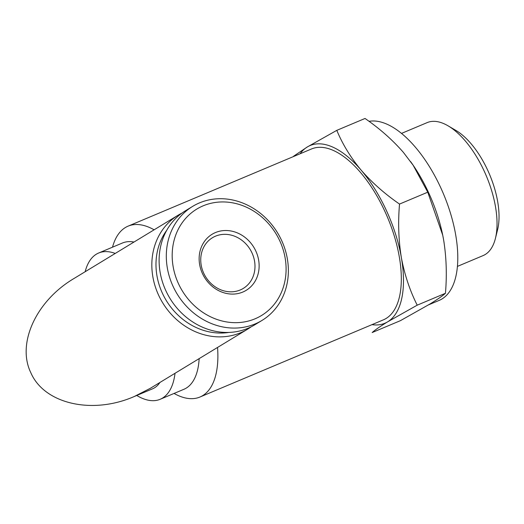 <?xml version="1.0" encoding="UTF-8"?>
<svg xmlns="http://www.w3.org/2000/svg" width="524" height="524" viewBox="0 0 524 524"><rect width="100%" height="100%" fill="white"/><g stroke="black" fill="none" stroke-linecap="round" stroke-linejoin="round"><path stroke-width="0.79" d="M159.958 382.448A66.738 31.329 67.2 0 1 152.563 388.815L134.223 396.53C92.139 414.923 44.212 403.873 30.811 372.688C16.585 343.515 36.11 300.894 73.95 278.532L178.199 215.168A66.738 58.78 58.7 0 0 158.549 295.051A66.738 58.78 58.7 0 0 247.524 329.223A66.738 58.78 58.7 0 0 251.068 326.865M247.524 329.223L150.303 388.317L134.223 396.53M175.023 373.291A79.34 37.25 67.2 0 1 160.2 399.275A79.34 37.25 67.2 0 1 136.744 395.469M85.157 271.72A79.34 37.25 67.2 0 1 98.656 253.013A79.34 37.25 67.2 0 1 115.234 253.439M199.153 358.626A79.34 37.25 67.2 0 1 183.931 389.286L160.2 399.275M98.656 253.013L122.393 243.025A79.34 37.25 67.2 0 1 133.993 242.036M217.552 347.438A92.689 43.512 67.2 0 1 199.972 397.022A92.689 43.512 67.2 0 1 174.06 393.445M112.516 247.177A92.689 43.512 67.2 0 1 128.079 226.152A92.689 43.512 67.2 0 1 154.122 229.807M128.079 226.152L311.531 148.96A92.689 43.512 67.2 0 1 384.983 211.598A92.689 43.512 67.2 0 1 383.424 319.83L199.972 397.022M336.801 130.352L307.274 146.989A96.396 45.254 67.2 0 1 361.154 170.162A96.396 45.254 67.2 0 1 401.358 257.572A96.396 45.254 67.2 0 1 387.681 321.808L417.209 305.171C409.847 290.545 404.561 274.681 401.358 257.572C398.554 240.306 397.945 222.471 399.524 204.072C384.806 193.919 372.02 182.614 361.154 170.162C350.694 157.547 342.578 144.277 336.801 130.352L365.031 118.47C379.743 128.629 392.535 139.934 403.395 152.386L413.148 165.237L427.754 192.197L442.714 235.138L443.599 239.796C446.402 257.061 447.018 274.897 445.439 293.289C442.584 295.863 437.416 299.44 429.922 304.031L400.401 320.668L372.171 332.543C375.02 329.976 380.195 326.393 387.681 321.808A96.396 45.254 67.2 0 1 371.968 324.651M300.075 153.781A96.396 45.254 67.2 0 1 307.274 146.989L293.499 156.29M445.439 293.289L417.209 305.171M427.754 192.197L399.524 204.072M401.482 133.41L427.152 122.616A72.135 33.864 67.2 0 1 448.027 125.806L455.887 130.417A63.515 29.822 67.2 0 1 487.837 170.529A63.515 29.822 67.2 0 1 497.617 229.584L495.416 238.427A72.135 33.864 67.2 0 1 483.102 255.588L457.439 266.389M448.027 125.806A72.135 33.864 67.2 0 1 484.314 171.361A72.135 33.864 67.2 0 1 495.416 238.427M369.02 121.339A96.396 45.254 67.2 0 1 440.795 187.834A96.396 45.254 67.2 0 1 439.178 300.396L428.534 304.87M410.613 161.602A96.396 45.254 67.2 0 1 413.567 165.833A96.396 45.254 67.2 0 1 428.724 192.917A96.396 45.254 67.2 0 1 442.701 235.079A96.396 45.254 67.2 0 1 443.599 239.796A96.396 45.254 67.2 0 1 444.103 242.835M181.926 213.104A66.738 58.78 58.7 0 0 178.199 215.168M166.743 230.291A63.587 56.009 58.7 0 0 162.381 293.198A63.587 56.009 58.7 0 0 228.824 332.432M192.675 206.371L185.476 210.746A66.738 58.78 58.7 0 0 165.826 290.63A66.738 58.78 58.7 0 0 254.795 324.801L262 320.426A66.738 58.78 58.7 0 0 277.569 232.866A66.738 58.78 58.7 0 0 192.675 206.371A66.738 58.78 58.7 0 0 173.025 286.248A66.738 58.78 58.7 0 0 262 320.426M178.448 283.635A62.284 54.863 58.7 0 0 276.98 300.553A62.284 54.863 58.7 0 0 231.988 202.729A62.284 54.863 58.7 0 0 178.448 283.635M202.441 273.541A32.809 28.899 58.7 0 0 254.337 282.449A32.809 28.899 58.7 0 0 230.639 230.927A32.809 28.899 58.7 0 0 202.441 273.541M203.725 273.233A29.658 26.121 58.7 0 0 243.267 288.423A29.658 26.121 58.7 0 0 250.19 249.509A29.658 26.121 58.7 0 0 212.456 237.732A29.658 26.121 58.7 0 0 203.725 273.233M413.567 165.833L413.161 165.23"/></g></svg>
